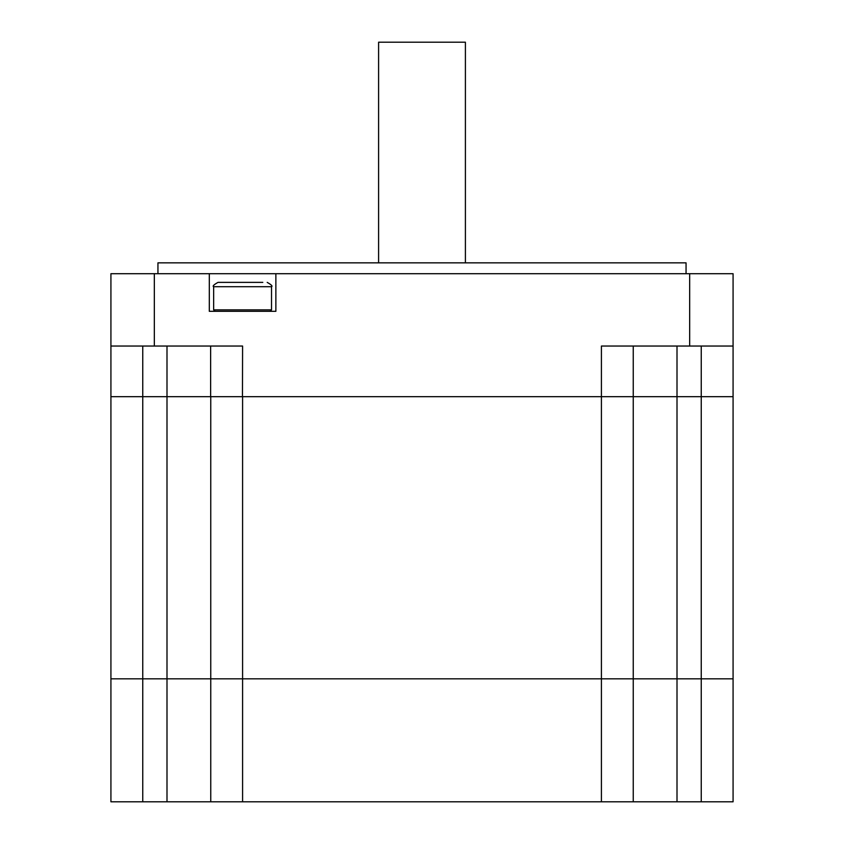 <?xml version="1.0" encoding="UTF-8"?>
<svg xmlns="http://www.w3.org/2000/svg" width="844" height="844" viewBox="0 0 844 844"><rect width="100%" height="100%" fill="white"/><g stroke="black" fill="none" stroke-linecap="round" stroke-linejoin="round"><path stroke-width="1.27" d="M242.46 396.68L242.587 346.04L110.923 346.04L110.923 396.68L142.752 396.68L142.752 678.819L110.923 678.819L210.757 678.819L210.757 801.8L110.923 801.8L110.923 396.68L733.077 396.68L733.077 678.819L701.248 678.819L733.077 678.819L733.077 801.8L701.248 801.8L701.248 678.819L677.004 678.819L701.248 678.819L701.248 346.04M210.757 801.8L633.243 801.8L633.243 678.819L677.004 678.819L601.413 678.819L633.243 678.819L633.243 396.68L701.248 396.68M242.587 801.8L242.587 678.819L601.413 678.819L210.757 678.819L242.587 678.819L242.587 396.68L633.243 396.68L633.243 346.04M210.757 396.68L210.757 678.819L142.752 678.819L142.752 801.8M633.243 801.8L701.248 801.8M378.597 262.843L378.597 42.2L465.403 42.2L465.403 262.843M275.872 273.699L209.312 273.699L209.312 311.32L275.872 311.32L275.872 273.699L733.077 273.699L733.077 346.04L689.664 346.04L689.664 273.699M142.752 346.04L142.752 396.68L210.631 396.68L210.631 346.04M157.944 273.699L157.944 262.843L686.056 262.843L686.056 273.699M154.336 346.04L154.336 273.699L110.923 273.699L110.923 346.04L110.923 273.699M154.336 273.699L209.312 273.699M733.077 396.68L733.077 346.04M601.413 801.8L601.413 346.04L689.664 346.04M213.648 286.717L213.648 309.864L271.525 309.864L271.525 286.717L213.648 286.717C212.34 286.179 213.785 284.734 217.995 282.381L262.8 282.381M246.796 282.381L247.376 282.381L246.796 282.381M237.808 282.381L238.377 282.381L237.808 282.381M166.996 346.04L166.996 801.8M677.004 346.04L677.004 801.8M213.648 309.864L215.104 311.32M271.525 286.717C272.834 286.179 271.388 284.734 267.189 282.381M271.525 309.864L270.08 311.32"/></g></svg>
